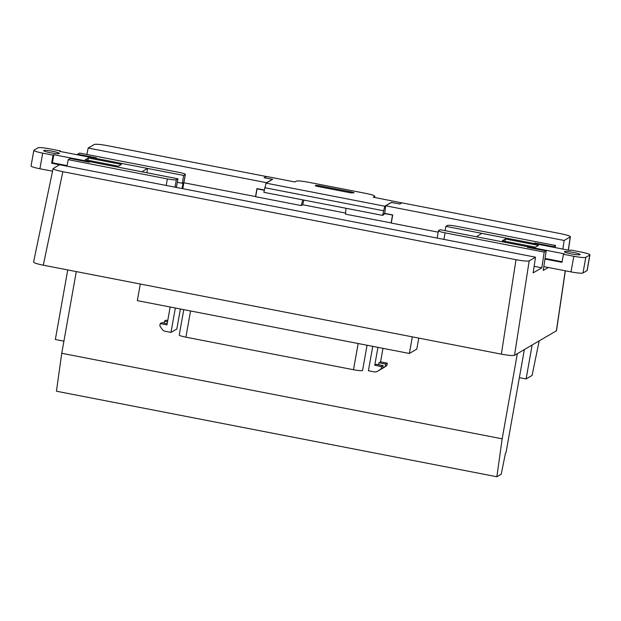 <?xml version="1.0" encoding="UTF-8"?>
<svg xmlns="http://www.w3.org/2000/svg" width="621" height="621" viewBox="0 0 621 621"><rect width="100%" height="100%" fill="white"/><g stroke="black" fill="none" stroke-linecap="round" stroke-linejoin="round"><path stroke-width="0.93" d="M303.91 200.102L302.66 204.744L345.563 213.073M302.66 204.744L301.239 205.574L302.769 199.884M264.243 190.251L257.063 188.854L255.666 196.725L301.239 205.574M255.689 196.593L183.855 182.776M556.494 330.752L514.537 355.321C512.775 355.817 508.382 355.429 501.364 354.149L516.004 259.702L62.837 171.691C56.69 170.441 53.445 169.409 53.088 168.594L59.554 164.744L535.512 257.179L533.136 272.883L541.83 267.806L534.13 266.316M568.285 250.139L570.233 236.911L564.147 240.467L385.68 205.807L384.733 213.383L392.713 214.928L391.261 223.055L438.185 232.169M345.998 208.276L345.47 214.167L391.284 222.923M548.312 267.496L543.235 270.453L546.185 250.946L527.384 247.298L528.199 246.824L528.091 247.43M553.458 247.267L553.552 246.653L534.751 242.997L534.642 243.611M175.689 187.301L176.535 186.611L177.932 178.801L89.843 161.693L89.036 162.166L70.235 158.518L68.256 159.675L66.921 166.172M177.303 182.295L182.279 183.265L183.086 182.791L182.069 188.536M182.279 183.265L183.669 175.448L95.587 158.339L96.395 157.874L77.594 154.218L77.47 154.823M516.004 259.702C523.022 260.975 527.415 261.371 529.177 260.874L514.537 355.321M535.512 257.179L529.177 260.874M86.87 154.482L88.19 148.039L266.657 182.698L272.464 179.306L264.096 177.684L266.137 176.612M88.19 148.039L94.283 144.483C96.045 143.987 100.439 144.375 107.456 145.656L266.161 176.48M562.843 249.083L564.147 240.467M534.751 242.997L533.936 243.471L445.855 226.362L447.43 225.446A7.988 0.916 10.1 0 1 456.419 226.246L555.531 245.497L555.213 247.6M555.531 245.497L553.552 246.653M546.185 250.946L544.206 252.103L541.83 267.806M182.799 188.683L185.345 174.423A7.988 0.916 -169.9 0 0 178.693 172.312L79.573 153.061L77.594 154.218M501.364 354.149L43.315 265.19C37.167 263.941 33.922 262.908 33.565 262.093M570.233 236.911L570.373 236.748C569.985 235.941 566.732 234.909 560.623 233.659L401.911 202.842L399.854 204.045L391.486 202.423L385.68 205.807M437.145 238.045L438.442 230.748A7.988 0.916 10.1 0 1 438.535 230.639L440.11 229.716L528.199 246.824M438.442 230.748A7.988 0.916 10.1 0 0 445.094 232.852L443.937 239.364M544.206 252.103L445.094 232.852M445.086 230.686L445.855 226.362M264.29 189.987L256.954 188.567L255.51 196.694M175.021 187.169L176.348 179.717L177.932 178.801M68.256 159.675L167.367 178.918L166.211 185.423M176.348 179.717A7.988 0.916 -169.9 0 1 167.367 178.918M183.669 175.448L185.252 174.532L182.729 188.668M392.689 215.06L384.143 213.539L384.756 213.174M374.797 196.228C374.494 195.491 371.537 194.552 365.94 193.41L308.241 182.209C301.868 181.045 297.878 180.688 296.279 181.138L294.859 181.969L266.425 176.442L264.321 177.676L272.689 179.298L266.091 183.148L384.795 206.203L382.575 215.378L263.871 192.324L266.091 183.148M401.841 202.881L373.252 197.191L374.673 196.368L374.424 197.416M399.753 204.03L401.865 202.749M392.511 215.161L391.106 223.032M399.761 203.975L391.37 202.485M315.631 185.935L315.763 185.345L315.212 185.687L317.432 186.385L350.586 192.828L354.102 192.789M351.804 193.03L351.913 192.052L354.133 192.758M351.913 192.052L318.752 185.617L318.526 186.603M315.763 185.345L318.752 185.617M391.393 202.353L384.795 206.203M384.143 213.539L383.957 214.579L382.575 215.378M383.405 210.744L264.701 187.697M76.29 271.594L61.743 353.287L56.433 391.222L496.862 476.749L501.225 474.203L505.502 453.035L505.991 452.756L524.365 349.584M63.901 341.162L55.347 339.501L67.743 269.933M519.366 377.646L526.096 378.95L532.073 375.464L539.168 340.952M526.096 378.95L532.135 345.059M61.743 353.287L502.164 438.822L517.332 353.698M496.862 476.749L502.164 438.822M418.764 338.103L416.8 349.118L409.363 353.465L412.321 336.854M409.363 353.465L137.334 300.634L140.292 284.022M374.75 365.241L376.365 364.302L383.103 365.606L381.488 366.553L374.75 365.241L377.933 347.364M381.488 366.553L381.069 368.897L377.972 371.024A5.325 5.24 -120.3 0 1 374.036 371.839L368.408 370.745L372.755 346.355M381.069 368.897L379.586 370.085A5.325 5.24 59.7 0 1 379.268 370.287L377.646 371.234M383.103 365.606L382.683 367.95M378.957 362.788L380.572 361.841L387.31 363.153L385.695 364.1L378.957 362.788L378.608 364.737M380.813 369.239A5.325 5.24 -120.3 0 0 382.179 368.571L385.276 366.444L385.695 364.1M385.276 366.444L386.891 365.497L387.31 363.153M386.891 365.497L383.794 367.624A5.325 5.24 59.7 0 1 383.467 367.834L381.853 368.781M380.572 361.841L382.978 348.342M167.189 323.673L161.856 322.641L160.241 323.588L166.971 324.892L170.162 307.015M160.241 323.588L159.822 325.932L161.98 329.083A5.325 5.24 -120.3 0 0 165.372 331.319L170.992 332.406L175.339 308.016M170.992 332.406L176.822 329.014L180.385 308.994M167.538 321.732L164.441 321.127L166.063 320.188L167.755 320.514M164.441 321.127L164.099 323.075M362.571 370.38A7.988 0.916 -169.9 0 1 362.571 370.419A7.988 0.916 -169.9 0 1 353.496 369.728L358.162 343.522M190.562 310.974L185.896 337.172L353.496 369.728M185.896 337.172A7.988 0.916 -169.9 0 1 179.244 335.068L183.769 309.654M121.452 164.418L88.353 157.982L85.287 159.76L118.378 166.195L121.452 164.418M141.953 171.815L147.402 168.407L59.577 151.345L60.346 150.903L49.983 148.885A10.65 1.226 -169.9 0 0 37.997 147.821L33.953 150.181A10.65 1.226 -169.9 0 0 33.837 150.321A10.65 1.226 -169.9 0 0 42.702 153.139L53.064 155.149L53.833 154.699L52.397 162.772L67.029 165.613M141.961 171.784L53.833 154.699M43.749 150.507A7.988 0.916 10.1 0 0 43.656 150.616A7.988 0.916 10.1 0 0 51.364 152.921A7.988 0.916 10.1 0 0 59.391 153.418A7.988 0.916 10.1 0 0 52.211 151.214A7.988 0.916 10.1 0 0 43.749 150.507M33.837 150.321L31.05 165.947A10.65 1.226 10.1 0 0 39.915 168.765L52.544 171.21M147.619 168.477L146.859 172.762M59.538 164.759L51.628 163.222L52.397 162.772M60.346 150.903L60.245 151.477M53.064 155.149L51.628 163.222M87.941 160.28L88.353 157.982M502.335 240.754L535.426 247.181L538.5 245.404L505.401 238.976L502.335 240.754M587.047 270.609L583.003 272.968L585.782 257.35L589.826 254.99L587.047 270.609A10.65 1.226 10.1 0 0 587.163 270.469L589.95 254.843A10.65 1.226 -169.9 0 1 589.826 254.99M585.782 257.35A10.65 1.226 -169.9 0 1 573.804 256.279L563.441 254.268L564.21 253.818L476.385 236.764L481.826 233.38L569.954 250.465L570.722 250.015L581.085 252.033A10.65 1.226 -169.9 0 1 589.95 254.843M580.03 254.657A7.988 0.916 10.1 0 0 580.123 254.548A7.988 0.916 10.1 0 0 572.422 252.242A7.988 0.916 10.1 0 0 564.396 251.746A7.988 0.916 10.1 0 0 571.568 253.958A7.988 0.916 10.1 0 0 580.03 254.657M573.804 256.279L571.017 271.905A10.65 1.226 10.1 0 0 583.003 272.968M571.017 271.905L543.817 266.619M544.966 259.027L561.997 262.341L563.441 254.268M545.052 258.452L562.106 261.759M504.989 241.266L505.401 238.976M556.362 330.915L565.234 270.779M62.837 171.691L43.315 265.19M382.179 368.571L383.794 367.624M377.972 371.024L379.586 370.085M39.915 168.765L42.702 153.139M556.501 330.714L565.343 270.803M568.394 250.162L570.381 236.71M53.096 168.563L33.573 262.062M374.502 197.439L374.781 196.29M367.058 345.253L362.571 370.419"/></g></svg>
